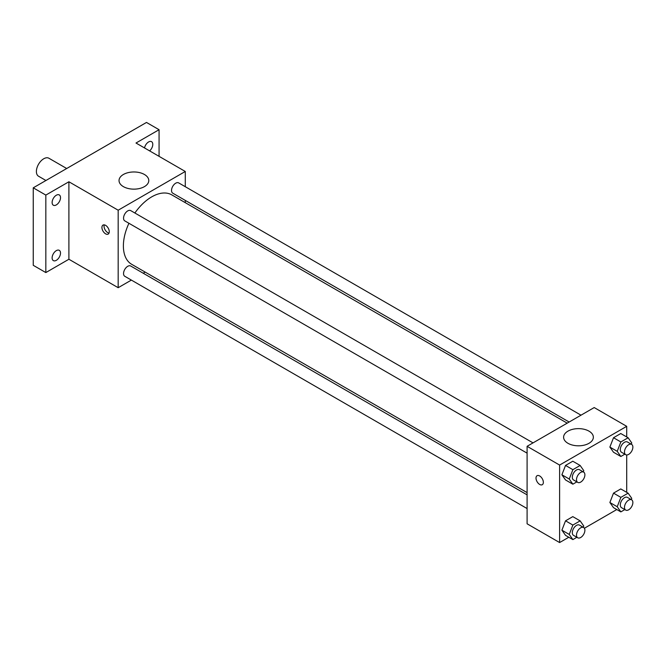 <?xml version="1.0" encoding="UTF-8"?>
<svg xmlns="http://www.w3.org/2000/svg" width="665" height="665" viewBox="0 0 665 665"><rect width="100%" height="100%" fill="white"/><g stroke="black" fill="none" stroke-linecap="round" stroke-linejoin="round"><path stroke-width="1" d="M66.7 168.511L48.927 158.253A10.382 5.993 120 0 0 40.922 161.03A10.382 5.993 120 0 0 36.392 171.479A10.382 5.993 120 0 0 38.545 176.225L45.935 180.498M131.371 280.09L118.179 287.704L68.902 259.25L45.835 272.567L33.25 265.31L33.25 187.821L146.491 122.443L159.068 129.708L159.068 156.342M145.186 272.11L143.233 273.24M56.317 260.314A5.935 3.425 -60 0 1 53.35 260.613A5.935 3.425 -60 0 1 52.444 255.859A5.935 3.425 -60 0 1 56.317 250.63A5.935 3.425 -60 0 1 59.285 250.339A5.935 3.425 -60 0 1 60.191 255.094A5.935 3.425 -60 0 1 56.317 260.314M56.317 204.911A5.935 3.425 -60 0 1 53.35 205.211A5.935 3.425 -60 0 1 52.444 200.456A5.935 3.425 -60 0 1 56.317 195.227A5.935 3.425 -60 0 1 59.285 194.936A5.935 3.425 -60 0 1 60.191 199.691A5.935 3.425 -60 0 1 56.317 204.911M68.902 259.25L68.902 181.769L45.835 195.086L33.25 187.821M45.835 272.567L45.835 195.086M118.179 287.704L118.179 210.215L68.902 181.769M118.179 210.215L185.286 171.479L136.001 143.025L159.068 129.708M123.391 186.632A14.879 8.587 180 0 1 119.035 180.556A14.879 8.587 180 0 1 133.906 171.969A14.879 8.587 180 0 1 148.785 180.556A14.879 8.587 180 0 1 139.6 188.494A14.879 8.587 180 0 1 123.391 186.632M144.521 147.946A5.935 3.425 -60 0 1 148.586 141.961A5.935 3.425 -60 0 1 151.554 141.662A5.935 3.425 -60 0 1 152.634 145.743A5.935 3.425 -60 0 1 149.633 150.889M128.935 223.282A40.1 23.15 120 0 0 123.382 245.959A40.1 23.15 120 0 0 131.687 264.313L527.096 492.607M567.195 423.156L171.778 194.87A40.1 23.15 120 0 0 134.87 213.008M185.286 171.479L185.286 186.707M185.286 200.406L185.286 202.667M581.011 415.184L178.686 182.9A5.935 3.425 120 0 0 174.114 184.488A5.935 3.425 120 0 0 171.528 190.456A5.935 3.425 120 0 0 172.759 193.174L569.149 422.026M527.096 494.86L130.706 266.008A5.935 3.425 120 0 0 126.134 267.596A5.935 3.425 120 0 0 123.549 273.564A5.935 3.425 120 0 0 124.779 276.283L527.096 508.559M527.096 453.156L124.779 220.88A5.935 3.425 -60 0 1 124.779 214.03A5.935 3.425 -60 0 1 130.706 210.606L533.031 442.882M109.268 231.711A5.187 2.993 60 0 1 108.196 234.088A5.187 2.993 60 0 1 103 231.088A5.187 2.993 60 0 1 103 225.094A5.187 2.993 60 0 1 106.999 226.482A5.187 2.993 60 0 1 109.268 231.711M109.027 233.082A5.187 2.993 60 0 1 105.12 229.866A5.187 2.993 60 0 1 104.28 224.878M568.808 537.245L559.606 542.557L527.096 523.796L527.096 446.306L594.202 407.562L626.713 426.332L626.713 436.955M616.788 509.548L584.402 528.243M613.512 452.25L609.88 447.088L613.512 437.728L620.778 433.53L613.512 437.728L609.88 447.088L613.512 452.25L620.852 456.489L617.22 451.327L620.852 441.959L628.117 437.769L631.75 442.932L631.26 444.195M565.533 535.358L561.9 530.188L565.533 520.828L572.798 516.63L565.533 520.828L561.9 530.188L565.533 535.358L572.873 539.598L569.24 534.427L572.873 525.067L580.138 520.87L583.77 526.04L583.28 527.295M626.713 454.96L626.713 492.358M559.606 542.557L559.606 465.068L626.713 426.332M613.512 507.653L609.88 502.491L613.512 493.131L620.778 488.933L613.512 493.131L609.88 502.491L613.512 507.653L620.852 511.892L617.22 506.73L620.852 497.362L628.117 493.172L631.75 498.334L631.26 499.598M565.533 479.955L561.9 474.785L565.533 465.425L572.798 461.227L565.533 465.425L561.9 474.785L565.533 479.955L572.873 484.195L569.24 479.024L572.873 469.665L580.138 465.467L583.77 470.637L583.28 471.892M559.606 465.068L527.096 446.306M567.96 443.297A14.879 8.587 180 0 1 563.604 437.229A14.879 8.587 180 0 1 578.475 428.634A14.879 8.587 180 0 1 593.355 437.229A14.879 8.587 180 0 1 584.169 445.159A14.879 8.587 180 0 1 567.96 443.297M543.355 482.325A5.187 2.993 60 0 1 542.274 484.702A5.187 2.993 60 0 1 537.087 481.701A5.187 2.993 60 0 1 537.087 475.708A5.187 2.993 60 0 1 541.086 477.104A5.187 2.993 60 0 1 543.355 482.325M542.283 484.702A5.187 2.993 60 0 1 537.087 481.701A5.187 2.993 60 0 1 537.087 475.708M576.863 481.884L572.873 484.195M583.662 472.117L579.473 469.698A5.935 3.425 120 0 0 574.901 471.286A5.935 3.425 120 0 0 572.316 477.254A5.935 3.425 120 0 0 573.538 479.964L577.735 482.391A5.935 3.425 120 0 0 583.662 478.966A5.935 3.425 120 0 0 583.662 472.117A5.935 3.425 120 0 0 579.099 473.704A5.935 3.425 120 0 0 576.505 479.673A5.935 3.425 120 0 0 577.735 482.391M569.24 479.024L561.9 474.785M572.873 469.665L565.533 465.425M580.138 465.467L572.798 461.227M624.842 454.187L620.852 456.489M631.642 444.411L627.452 441.992A5.935 3.425 120 0 0 622.881 443.58A5.935 3.425 120 0 0 620.295 449.548A5.935 3.425 120 0 0 621.517 452.267L625.715 454.685A5.935 3.425 120 0 0 631.642 451.261A5.935 3.425 120 0 0 631.642 444.411A5.935 3.425 120 0 0 627.078 446.007A5.935 3.425 120 0 0 624.485 451.976A5.935 3.425 120 0 0 625.715 454.685M617.22 451.327L609.88 447.088M620.852 441.959L613.512 437.728M628.117 437.769L620.778 433.53M576.863 537.287L572.873 539.598M583.662 527.52L579.473 525.092A5.935 3.425 120 0 0 574.901 526.688A5.935 3.425 120 0 0 572.316 532.657A5.935 3.425 120 0 0 573.538 535.367L577.735 537.794A5.935 3.425 120 0 0 583.662 534.369A5.935 3.425 120 0 0 583.662 527.52A5.935 3.425 120 0 0 579.099 529.107A5.935 3.425 120 0 0 576.505 535.076A5.935 3.425 120 0 0 577.735 537.794M569.24 534.427L561.9 530.188M572.873 525.067L565.533 520.828M580.138 520.87L572.798 516.63M624.842 509.589L620.852 511.892M631.642 499.814L627.452 497.395A5.935 3.425 120 0 0 622.881 498.983A5.935 3.425 120 0 0 620.295 504.951A5.935 3.425 120 0 0 621.517 507.669L625.715 510.088A5.935 3.425 120 0 0 631.642 506.663A5.935 3.425 120 0 0 631.642 499.814A5.935 3.425 120 0 0 627.078 501.41A5.935 3.425 120 0 0 624.485 507.378A5.935 3.425 120 0 0 625.715 510.088M617.22 506.73L609.88 502.491M620.852 497.362L613.512 493.131M628.117 493.172L620.778 488.933"/></g></svg>
